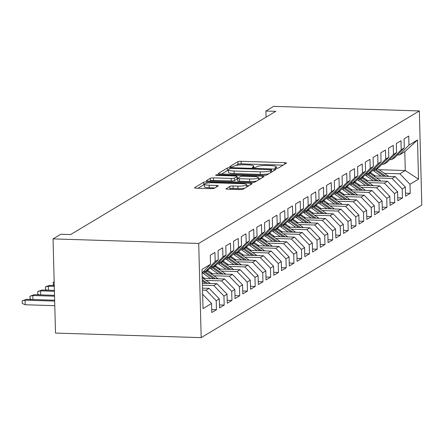 <?xml version="1.0" encoding="UTF-8"?>
<svg xmlns="http://www.w3.org/2000/svg" width="444" height="444" viewBox="0 0 444 444"><rect width="100%" height="100%" fill="white"/><g stroke="black" fill="none" stroke-linecap="round" stroke-linejoin="round"><path stroke-width="0.67" d="M276.068 168.32A1.782 0.322 -1.5 0 0 278.299 168.054L286.38 163.198A2.542 0.461 -1.5 0 0 286.497 163.053A2.542 0.461 -1.5 0 0 284.721 162.665L241.092 161.294A2.542 0.461 -1.5 0 0 237.906 161.677L229.826 166.533A1.782 0.322 -1.5 0 0 229.742 166.633A1.782 0.322 -1.5 0 0 230.985 166.905A1.782 0.322 -1.5 0 0 233.217 166.639L234.266 166.012A8.131 1.465 -1.5 0 1 244.455 164.791L248.091 164.907A8.131 1.465 -1.5 0 1 253.785 166.156A8.131 1.465 -1.5 0 1 253.407 166.611L252.364 167.238A1.782 0.322 -1.5 0 0 252.281 167.338A1.782 0.322 -1.5 0 0 253.53 167.616A1.782 0.322 -1.5 0 0 255.755 167.349L256.804 166.716A8.131 1.465 -1.5 0 1 266.994 165.501L270.629 165.612A8.131 1.465 -1.5 0 1 276.323 166.861A8.131 1.465 -1.5 0 1 275.952 167.321L274.903 167.949A1.782 0.322 -1.5 0 0 274.819 168.048A1.782 0.322 -1.5 0 0 276.068 168.32M226.04 188.644A2.542 0.461 -1.5 0 0 225.924 188.789A2.542 0.461 -1.5 0 0 227.7 189.177L239.938 189.566A2.542 0.461 -1.5 0 0 243.123 189.183L252.103 183.788A2.542 0.461 -1.5 0 0 252.22 183.65A2.542 0.461 -1.5 0 0 250.438 183.255L206.815 181.89A2.542 0.461 -1.5 0 0 203.63 182.268L194.65 187.662A2.542 0.461 -1.5 0 0 194.533 187.806A2.542 0.461 -1.5 0 0 196.315 188.195L211.1 188.661A2.542 0.461 -1.5 0 0 214.286 188.278L218.126 185.969A2.542 0.461 -1.5 0 0 218.243 185.825A2.542 0.461 -1.5 0 0 216.461 185.437L209.13 185.209A6.799 1.227 -1.5 0 1 204.373 184.16A6.799 1.227 -1.5 0 1 213.203 182.762L241.924 183.661A6.799 1.227 -1.5 0 1 246.681 184.71A6.799 1.227 -1.5 0 1 237.851 186.108L233.067 185.958A2.542 0.461 -1.5 0 0 229.881 186.341L226.046 188.928M53.041 238.889L198.718 243.456L201.188 337.64L55.506 333.067L53.041 238.889L60.789 234.232L70.668 234.543L275.779 111.327L265.901 111.017L266.061 117.161M265.901 111.017L273.654 106.36L419.336 110.933L198.718 243.456M263.603 175.347A2.542 0.461 -1.5 0 0 266.788 174.969L275.768 169.575A2.542 0.461 -1.5 0 0 275.885 169.43A2.542 0.461 -1.5 0 0 274.103 169.042L230.48 167.671A2.542 0.461 -1.5 0 0 227.295 168.054L218.315 173.449A2.542 0.461 -1.5 0 0 218.198 173.587A2.542 0.461 -1.5 0 0 219.98 173.981L263.603 175.347M263.936 176.684L254.956 182.073A2.542 0.461 -1.5 0 1 251.77 182.456L208.147 181.085A2.542 0.461 -1.5 0 1 206.366 180.697A2.542 0.461 -1.5 0 1 206.482 180.553L210.328 178.244A2.542 0.461 -1.5 0 1 213.509 177.866L231.202 178.421A2.542 0.461 -1.5 0 0 234.388 178.038L236.935 176.507A2.542 0.461 -1.5 0 0 237.052 176.368A2.542 0.461 -1.5 0 0 235.276 175.974L216.855 175.397A1.782 0.322 -1.5 0 1 215.606 175.125A1.782 0.322 -1.5 0 1 217.921 174.758L262.271 176.151A2.542 0.461 -1.5 0 1 264.052 176.54A2.542 0.461 -1.5 0 1 263.936 176.684M201.188 337.64L421.8 205.111L419.336 110.933M379.143 169.708L405.278 170.529L404.784 151.693L417.493 139.96L408.968 145.083L408.73 136.047L404.079 138.839L404.318 147.874L401.215 149.739L400.982 140.704L396.331 143.495L396.564 152.531L393.467 154.395L393.229 145.36L388.578 148.152L388.816 157.187L385.714 159.052L385.475 150.017L380.824 152.808L381.063 161.844L377.961 163.708L377.727 154.673L373.077 157.465L373.31 166.5L370.213 168.365L369.974 159.329L365.323 162.121L365.562 171.156L362.459 173.021L362.221 163.986L357.57 166.778L357.809 175.813L354.706 177.678L354.473 168.642L349.817 171.434L350.055 180.469L346.953 182.334L346.72 173.299L342.069 176.09L342.302 185.126L339.205 186.991L338.966 177.955L334.315 180.747L334.554 189.782L331.452 191.647L331.213 182.612L326.562 185.403L326.801 194.439L323.698 196.304L323.465 187.268L318.814 190.06L319.047 199.095L315.95 200.96L315.712 191.925L311.061 194.716L311.3 203.752L308.197 205.616L307.958 196.581L303.308 199.373L303.546 208.414L300.444 210.273L300.211 201.237L295.56 204.029L295.793 213.07L292.696 214.929L292.457 205.894L287.806 208.686L288.045 217.727L284.943 219.586L284.704 210.55L280.053 213.342L280.292 222.383L277.189 224.242L276.951 215.207L272.3 218.004L272.538 227.039L269.436 228.899L269.203 219.863L264.552 222.66L264.785 231.696L261.688 233.555L261.449 224.52L256.798 227.317L257.037 236.352L253.935 238.212L253.696 229.176L249.045 231.973L249.284 241.009L246.181 242.868L245.948 233.833L241.297 236.63L241.53 245.665L238.434 247.524L238.195 238.489L233.544 241.286L233.783 250.322L230.68 252.181L230.442 243.146L225.791 245.943L226.029 254.978L222.927 256.837L222.694 247.802L218.043 250.599L218.276 259.635L215.179 261.499L214.94 252.458L210.29 255.256L210.523 264.291L202.092 272.955M417.493 139.96L418.52 179.16L409.995 184.282L399.85 173.787L384.31 173.299M405.505 193.168L410.234 193.318L409.995 184.282M410.234 193.318L405.583 196.109L405.344 187.074L402.242 188.939L392.102 178.444L376.556 177.955M397.752 197.824L402.48 197.974L402.242 188.939M402.48 197.974L397.83 200.766L397.591 191.73L394.494 193.595L384.349 183.1L368.809 182.612M389.999 202.481L394.727 202.631L394.494 193.595M394.727 202.631L390.076 205.422L389.843 196.387L386.741 198.252L376.595 187.757L361.055 187.274M382.251 207.137L386.979 207.287L386.741 198.252M386.979 207.287L382.328 210.079L382.09 201.043L378.987 202.908L368.847 192.413L353.302 191.93M374.497 211.794L379.226 211.943L378.987 202.908M379.226 211.943L374.575 214.735L374.336 205.7L371.234 207.564L361.094 197.069L345.554 196.587M366.744 216.45L371.473 216.6L371.234 207.564M371.473 216.6L366.822 219.392L366.583 210.356L363.486 212.221L353.341 201.731L337.801 201.243M358.996 221.106L363.719 221.256L363.486 212.221M363.719 221.256L359.068 224.048L358.835 215.013L355.733 216.877L345.587 206.388L330.047 205.899M351.243 225.763L355.971 225.913L355.733 216.877M355.971 225.913L351.321 228.71L351.082 219.669L347.979 221.534L337.84 211.044L322.294 210.556M343.49 230.419L348.218 230.569L347.979 221.534M348.218 230.569L343.567 233.366L343.329 224.325L340.232 226.19L330.086 215.701L314.546 215.212M335.736 235.076L340.465 235.226L340.232 226.19M340.465 235.226L335.814 238.023L335.581 228.982L332.478 230.847L322.333 220.357L306.793 219.869M327.988 239.732L332.717 239.882L332.478 230.847M332.717 239.882L328.066 242.679L327.827 233.638L324.725 235.503L314.585 225.014L299.04 224.525M320.235 244.389L324.964 244.539L324.725 235.503M324.964 244.539L320.313 247.336L320.074 238.295L316.977 240.16L306.832 229.67L291.292 229.182M312.482 249.051L317.21 249.195L316.977 240.16M317.21 249.195L312.559 251.992L312.326 242.957L309.224 244.816L299.078 234.327L283.538 233.838M304.734 253.707L309.462 253.851L309.224 244.816M309.462 253.851L304.806 256.649L304.573 247.613L301.47 249.473L291.331 238.983L275.785 238.495M296.981 258.364L301.709 258.508L301.47 249.473M301.709 258.508L297.058 261.305L296.82 252.27L293.717 254.129L283.577 243.639L268.037 243.151M289.227 263.02L293.956 263.164L293.717 254.129M293.956 263.164L289.305 265.962L289.066 256.926L285.969 258.785L275.824 248.296L260.284 247.808M281.479 267.677L286.202 267.821L285.969 258.785M286.202 267.821L281.552 270.618L281.318 261.583L278.216 263.442L268.071 252.952L252.531 252.464M273.726 272.333L278.455 272.477L278.216 263.442M278.455 272.477L273.804 275.274L273.565 266.239L270.463 268.098L260.323 257.609L244.777 257.12M265.973 276.989L270.701 277.134L270.463 268.098M270.701 277.134L266.05 279.931L265.812 270.896L262.715 272.755L252.569 262.265L237.029 261.777M258.219 281.646L262.948 281.79L262.715 272.755M262.948 281.79L258.297 284.587L258.064 275.552L254.961 277.411L244.816 266.922L229.276 266.433M250.472 286.302L255.2 286.452L254.961 277.411M255.2 286.452L250.549 289.244L250.311 280.208L247.208 282.068L237.068 271.578L221.523 271.09M242.718 290.959L247.447 291.109L247.208 282.068M247.447 291.109L242.796 293.9L242.557 284.865L239.46 286.724L229.315 276.235L213.775 275.746M234.965 295.615L239.693 295.765L239.46 286.724M239.693 295.765L235.043 298.557L234.809 289.521L231.707 291.381L221.562 280.891L206.022 280.403M227.217 300.272L231.94 300.421L231.707 291.381M231.94 300.421L227.289 303.213L227.056 294.178L223.954 296.043L213.814 285.548L202.414 285.192M219.464 304.928L224.192 305.078L223.954 296.043M224.192 305.078L219.541 307.87L219.303 298.834L216.2 300.699L206.06 290.204L202.542 290.093M211.71 309.585L216.439 309.734L216.2 300.699M216.439 309.734L211.788 312.526L211.549 303.491L203.025 308.613L201.998 269.414L210.523 264.291M203.691 271.312L205.566 271.367L208.669 269.508L218.276 259.635M215.179 261.499L205.566 271.367M211.549 303.491L202.647 294.283M211.444 266.655L213.32 266.711L216.417 264.852L226.029 254.978M222.927 256.837L213.32 266.711M206.06 290.204L209.163 288.345L202.486 288.134M219.303 298.834L209.163 288.345M219.197 261.999L221.068 262.054L224.17 260.195L233.783 250.322M230.68 252.181L221.068 262.054M213.814 285.548L216.911 283.688L202.359 283.228M227.056 294.178L216.911 283.688M226.945 257.342L228.821 257.398L231.923 255.539L241.53 245.665M238.434 247.524L228.821 257.398M221.562 280.891L224.664 279.026L203.069 278.349M234.809 289.521L224.664 279.026M234.698 252.68L236.574 252.741L239.671 250.877L249.284 241.009M246.181 242.868L236.574 252.741M229.315 276.235L232.417 274.37L210.822 273.693M242.557 284.865L232.417 274.37M242.452 248.024L244.322 248.085L247.425 246.22L257.037 236.352M253.935 238.212L244.322 248.085M207.986 270.668L206.799 270.629M237.068 271.578L240.165 269.713L218.57 269.036M250.311 280.208L240.165 269.713M250.205 243.368L252.075 243.429L255.178 241.564L264.785 231.696M261.688 233.555L252.075 243.429M215.734 266.012L214.552 265.973M244.816 266.922L247.919 265.057L226.323 264.38M258.064 275.552L247.919 265.057M257.953 238.711L259.829 238.772L262.931 236.907L272.538 227.039M269.436 228.899L259.829 238.772M223.487 261.355L222.3 261.316M252.569 262.265L255.672 260.4L234.077 259.723M265.812 270.896L255.672 260.4M265.706 234.055L267.582 234.116L270.679 232.251L280.292 222.383M277.189 224.242L267.582 234.116M231.241 256.693L230.053 256.66M260.323 257.609L263.42 255.744L241.83 255.067M273.565 266.239L263.42 255.744M273.46 229.398L275.33 229.459L278.432 227.594L288.045 217.727M284.943 219.586L275.33 229.459M238.989 252.037L237.806 252.003M268.071 252.952L271.173 251.088L249.578 250.41M281.318 261.583L271.173 251.088M281.207 224.742L283.083 224.803L286.186 222.938L295.793 213.07M292.696 214.929L283.083 224.803M246.742 247.38L245.554 247.347M275.824 248.296L278.926 246.431L257.331 245.754M289.066 256.926L278.926 246.431M288.961 220.085L290.837 220.146L293.934 218.282L303.546 208.414M300.444 210.273L290.837 220.146M254.495 242.724L253.308 242.69M283.577 243.639L286.68 241.775L265.085 241.098M296.82 252.27L286.68 241.775M296.714 215.429L298.584 215.49L301.687 213.625L311.3 203.752M308.197 205.616L298.584 215.49M262.243 238.067L261.061 238.034M291.331 238.983L294.428 237.118L272.832 236.441M304.573 247.613L294.428 237.118M304.462 210.772L306.338 210.833L309.44 208.969L319.047 199.095M315.95 200.96L306.338 210.833M269.996 233.411L268.814 233.378M299.078 234.327L302.181 232.462L280.586 231.785M312.326 242.957L302.181 232.462M312.215 206.116L314.091 206.177L317.188 204.312L326.801 194.439M323.698 196.304L314.091 206.177M277.75 228.754L276.562 228.721M306.832 229.67L309.934 227.805L288.339 227.128M320.074 238.295L309.934 227.805M319.969 201.459L321.839 201.521L324.941 199.656L334.554 189.782M331.452 191.647L321.839 201.521M285.503 224.098L284.315 224.065M314.585 225.014L317.682 223.149L296.087 222.472M327.827 233.638L317.682 223.149M327.722 196.803L329.592 196.864L332.695 194.999L342.302 185.126M339.205 186.991L329.592 196.864M293.251 219.441L292.069 219.408M322.333 220.357L325.435 218.492L303.84 217.815M335.581 228.982L325.435 218.492M335.47 192.147L337.346 192.208L340.448 190.343L350.055 180.469M346.953 182.334L337.346 192.208M301.004 214.785L299.817 214.746M330.086 215.701L333.189 213.836L311.594 213.159M343.329 224.325L333.189 213.836M343.223 187.49L345.099 187.551L348.196 185.686L357.809 175.813M354.706 177.678L345.099 187.551M308.758 210.129L307.57 210.09M337.84 211.044L340.937 209.18L319.347 208.502M351.082 219.669L340.937 209.18M350.976 182.834L352.847 182.895L355.949 181.03L365.562 171.156M362.459 173.021L352.847 182.895M316.505 205.472L315.323 205.433M345.587 206.388L348.69 204.523L327.095 203.846M358.835 215.013L348.69 204.523M358.724 178.177L360.6 178.238L363.703 176.373L373.31 166.5M370.213 168.365L360.6 178.238M324.259 200.816L323.071 200.777M353.341 201.731L356.443 199.867L334.848 199.19M366.583 210.356L356.443 199.867M366.478 173.521L368.354 173.582L371.45 171.717L381.063 161.844M377.961 163.708L368.354 173.582M332.012 196.159L330.824 196.12M361.094 197.069L364.197 195.21L342.601 194.533M374.336 205.7L364.197 195.21M374.231 168.864L376.101 168.92L379.204 167.061L388.816 157.187M385.714 159.052L376.101 168.92M339.765 191.503L338.578 191.464M368.847 192.413L371.944 190.554L350.349 189.877M382.09 201.043L371.944 190.554M381.979 164.208L383.855 164.263L386.957 162.404L396.564 152.531M393.467 154.395L383.855 164.263M347.513 186.846L346.331 186.807M376.595 187.757L379.698 185.897L358.103 185.22M389.843 196.387L379.698 185.897M389.732 159.551L391.608 159.607L394.705 157.748L404.318 147.874M401.215 149.739L391.608 159.607M355.267 182.19L354.079 182.151M384.349 183.1L387.451 181.241L365.856 180.564M397.591 191.73L387.451 181.241M397.485 154.895L399.361 154.95L404.784 151.693M408.968 145.083L399.361 154.95M363.02 177.533L361.832 177.495M392.102 178.444L395.199 176.584L373.604 175.907M405.344 187.074L395.199 176.584M370.768 172.877L369.586 172.838M399.85 173.787L405.278 170.529L418.52 179.16M283.117 165.157L241.159 163.842A2.542 0.461 -1.5 0 0 237.973 164.225L235.969 165.429M228.388 170.329A2.542 0.461 -1.5 0 0 227.361 170.601L221.645 174.031M272.505 171.534L271.661 171.506M271.539 169.969A1.782 0.322 -1.5 0 0 271.617 169.869A1.782 0.322 -1.5 0 0 270.374 169.597L232.079 168.398A1.782 0.322 -1.5 0 0 229.848 168.665L228.749 169.325A8.131 1.465 -1.5 0 0 228.371 169.78A8.131 1.465 -1.5 0 0 234.066 171.029L260.245 171.85A8.131 1.465 -1.5 0 0 270.435 170.635L271.539 169.969L271.589 172.083M228.371 169.78L228.438 172.328A8.131 1.465 -1.5 0 0 234.132 173.576L234.066 171.029M268.792 173.765A8.131 1.465 -1.5 0 1 260.312 174.398L234.132 173.576M209.812 181.141L210.395 180.791L210.328 178.244M237.052 176.368L237.118 178.91A2.542 0.461 -1.5 0 1 237.002 179.054L234.454 180.586A2.542 0.461 -1.5 0 1 231.269 180.963L213.575 180.408A2.542 0.461 -1.5 0 0 210.395 180.791M237.096 177.9L238.134 177.933M258.419 178.571L260.672 178.643M249.561 178.999A6.799 1.227 -1.5 0 0 258.391 177.594A6.799 1.227 -1.5 0 0 253.635 176.551L243.512 176.235A2.542 0.461 -1.5 0 0 240.332 176.612L237.779 178.144A2.542 0.461 -1.5 0 0 237.662 178.288A2.542 0.461 -1.5 0 0 239.444 178.677L249.561 178.999L249.628 181.541A6.799 1.227 -1.5 0 0 256.732 181.008M237.845 180.691A2.542 0.461 -1.5 0 0 237.729 180.836A2.542 0.461 -1.5 0 0 239.51 181.224L239.444 178.677M249.628 181.541L239.51 181.224M244.822 188.162A6.799 1.227 -1.5 0 1 237.917 188.656L233.133 188.506A2.542 0.461 -1.5 0 0 229.948 188.883L229.365 189.233M204.373 184.16L204.44 186.708A6.799 1.227 -1.5 0 0 209.196 187.751L209.13 185.209M214.863 187.929L209.196 187.751M204.384 184.599A2.542 0.461 -1.5 0 0 203.696 184.815L197.98 188.245M248.84 185.747L246.709 185.681M388.622 176.379A6.86 6.427 -121 0 0 387.873 175.78L377.605 168.642A19.802 18.559 -121 0 0 377.123 168.309M381.174 176.14L373.731 170.968A19.802 18.559 -121 0 0 372.782 170.346M375.319 175.957L372.044 173.682A16.439 15.401 -121 0 0 370.113 172.522M385.864 176.29L376.135 169.525A19.802 18.559 -121 0 0 375.169 168.892M373.87 169.231A19.802 18.559 59 0 1 375.202 170.085L384.049 176.235M380.869 181.035A6.86 6.427 -121 0 0 380.125 180.436L369.858 173.299A19.802 18.559 -121 0 0 369.369 172.966M373.421 180.797L365.978 175.624A19.802 18.559 -121 0 0 365.035 175.003M367.571 180.614L364.291 178.338A16.439 15.401 -121 0 0 362.36 177.178M378.11 180.947L368.381 174.181A19.802 18.559 -121 0 0 367.416 173.549M366.122 173.887A19.802 18.559 59 0 1 367.454 174.742L376.296 180.891M373.115 185.692A6.86 6.427 -121 0 0 372.372 185.093L362.104 177.955A19.802 18.559 -121 0 0 361.616 177.628M365.667 185.453L358.23 180.281A19.802 18.559 -121 0 0 357.281 179.659M359.818 185.27L356.538 182.995A16.439 15.401 -121 0 0 354.612 181.835M370.357 185.603L360.628 178.838A19.802 18.559 -121 0 0 359.668 178.205M358.369 178.544A19.802 18.559 59 0 1 359.701 179.398L368.542 185.548M365.368 190.348A6.86 6.427 -121 0 0 364.618 189.749L354.351 182.612A19.802 18.559 -121 0 0 353.862 182.284M357.92 190.115L350.477 184.937A19.802 18.559 -121 0 0 349.528 184.316M352.064 189.927L348.79 187.651A16.439 15.401 -121 0 0 346.858 186.491M362.609 190.26L352.88 183.494A19.802 18.559 -121 0 0 351.914 182.861M350.616 183.2A19.802 18.559 59 0 1 351.948 184.055L360.794 190.204M357.614 195.005A6.86 6.427 -121 0 0 356.865 194.405L346.598 187.268A19.802 18.559 -121 0 0 346.115 186.941M350.166 194.772L342.724 189.594A19.802 18.559 -121 0 0 341.78 188.978M344.311 194.583L341.036 192.308A16.439 15.401 -121 0 0 339.105 191.148M354.856 194.916L345.127 188.151A19.802 18.559 -121 0 0 344.161 187.518M342.862 187.856A19.802 18.559 59 0 1 344.194 188.711L353.041 194.861M349.861 199.661A6.86 6.427 -121 0 0 349.117 199.062L338.85 191.925A19.802 18.559 -121 0 0 338.361 191.597M342.413 199.428L334.97 194.25A19.802 18.559 -121 0 0 334.027 193.634M336.563 199.239L333.283 196.964A16.439 15.401 -121 0 0 331.357 195.804M347.103 199.572L337.373 192.807A19.802 18.559 -121 0 0 336.408 192.174M335.115 192.513A19.802 18.559 59 0 1 336.447 193.368L345.288 199.517M342.108 204.318A6.86 6.427 -121 0 0 341.364 203.718L331.096 196.581A19.802 18.559 -121 0 0 330.608 196.254M334.659 204.085L327.222 198.906A19.802 18.559 -121 0 0 326.273 198.29M328.81 203.901L325.535 201.62A16.439 15.401 -121 0 0 323.604 200.46M339.355 204.229L329.626 197.463A19.802 18.559 -121 0 0 328.66 196.831M327.361 197.169A19.802 18.559 59 0 1 328.693 198.024L337.534 204.173M334.36 208.974A6.86 6.427 -121 0 0 333.611 208.375L323.343 201.237A19.802 18.559 -121 0 0 322.86 200.91M326.912 208.741L319.469 203.563A19.802 18.559 -121 0 0 318.52 202.947M321.056 208.558L317.782 206.277A16.439 15.401 -121 0 0 315.851 205.117M331.601 208.885L321.872 202.12A19.802 18.559 -121 0 0 320.907 201.487M319.608 201.826A19.802 18.559 59 0 1 320.94 202.68L329.787 208.83M326.606 213.631A6.86 6.427 -121 0 0 325.863 213.031L315.595 205.894A19.802 18.559 -121 0 0 315.107 205.566M319.158 213.398L311.716 208.219A19.802 18.559 -121 0 0 310.772 207.603M313.309 213.214L310.029 210.933A16.439 15.401 -121 0 0 308.097 209.773M323.848 213.542L314.119 206.776A19.802 18.559 -121 0 0 313.153 206.144M311.86 206.482A19.802 18.559 59 0 1 313.192 207.337L322.033 213.486M318.853 218.287A6.86 6.427 -121 0 0 318.109 217.688L307.842 210.55A19.802 18.559 -121 0 0 307.353 210.223M311.405 218.054L303.968 212.876A19.802 18.559 -121 0 0 303.019 212.26M305.555 217.871L302.275 215.59A16.439 15.401 -121 0 0 300.349 214.43M316.095 218.198L306.371 211.433A19.802 18.559 -121 0 0 305.405 210.806M304.107 211.144A19.802 18.559 59 0 1 305.439 211.993L314.28 218.143M311.105 222.944A6.86 6.427 -121 0 0 310.356 222.344L300.089 215.207A19.802 18.559 -121 0 0 299.606 214.879M303.657 222.71L296.215 217.532A19.802 18.559 -121 0 0 295.266 216.916M297.802 222.527L294.527 220.246A16.439 15.401 -121 0 0 292.596 219.086M308.347 222.855L298.618 216.089A19.802 18.559 -121 0 0 297.652 215.462M296.353 215.801A19.802 18.559 59 0 1 297.685 216.65L306.532 222.799M303.352 227.6A6.86 6.427 -121 0 0 302.608 227.001L292.341 219.863A19.802 18.559 -121 0 0 291.852 219.536M295.904 227.367L288.461 222.189A19.802 18.559 -121 0 0 287.518 221.573M290.054 227.184L286.774 224.903A16.439 15.401 -121 0 0 284.843 223.743M300.594 227.511L290.864 220.746A19.802 18.559 -121 0 0 289.899 220.119M288.6 220.457A19.802 18.559 59 0 1 289.938 221.306L298.779 227.456M295.599 232.256A6.86 6.427 -121 0 0 294.855 231.657L284.587 224.52A19.802 18.559 -121 0 0 284.099 224.192M288.15 232.023L280.708 226.845A19.802 18.559 -121 0 0 279.764 226.229M282.301 231.84L279.021 229.559A16.439 15.401 -121 0 0 277.095 228.399M292.84 232.168L283.111 225.402A19.802 18.559 -121 0 0 282.151 224.775M280.852 225.114A19.802 18.559 59 0 1 282.184 225.963L291.025 232.112M287.851 236.913A6.86 6.427 -121 0 0 287.101 236.313L276.834 229.176A19.802 18.559 -121 0 0 276.346 228.849M280.403 236.68L272.96 231.507A19.802 18.559 -121 0 0 272.011 230.886M274.547 236.497L271.273 234.216A16.439 15.401 -121 0 0 269.342 233.056M285.092 236.824L275.363 230.059A19.802 18.559 -121 0 0 274.398 229.431M273.099 229.77A19.802 18.559 59 0 1 274.431 230.619L283.278 236.769M280.097 241.569A6.86 6.427 -121 0 0 279.348 240.975L269.081 233.833A19.802 18.559 -121 0 0 268.598 233.505M272.649 241.336L265.207 236.164A19.802 18.559 -121 0 0 264.263 235.542M266.794 241.153L263.52 238.872A16.439 15.401 -121 0 0 261.588 237.712M277.339 241.481L267.61 234.715A19.802 18.559 -121 0 0 266.644 234.088M265.346 234.426A19.802 18.559 59 0 1 266.678 235.276L275.524 241.425M272.344 246.226A6.86 6.427 -121 0 0 271.6 245.632L261.333 238.489A19.802 18.559 -121 0 0 260.844 238.162M264.896 245.993L257.453 240.82A19.802 18.559 -121 0 0 256.51 240.198M259.046 245.81L255.766 243.528A16.439 15.401 -121 0 0 253.835 242.369M269.586 246.137L259.857 239.372A19.802 18.559 -121 0 0 258.891 238.744M257.598 239.083A19.802 18.559 59 0 1 258.93 239.932L267.771 246.081M264.591 250.882A6.86 6.427 -121 0 0 263.847 250.288L253.579 243.146A19.802 18.559 -121 0 0 253.091 242.818M257.143 250.649L249.706 245.477A19.802 18.559 -121 0 0 248.757 244.855M251.293 250.466L248.013 248.185A16.439 15.401 -121 0 0 246.087 247.025M261.838 250.793L252.109 244.034A19.802 18.559 -121 0 0 251.143 243.401M249.844 243.739A19.802 18.559 59 0 1 251.176 244.589L260.018 250.738M256.843 255.539A6.86 6.427 -121 0 0 256.094 254.945L245.826 247.802A19.802 18.559 -121 0 0 245.343 247.475M249.395 255.306L241.952 250.133A19.802 18.559 -121 0 0 241.003 249.511M243.54 255.122L240.265 252.841A16.439 15.401 -121 0 0 238.334 251.681M254.085 255.455L244.355 248.69A19.802 18.559 -121 0 0 243.39 248.057M242.091 248.396A19.802 18.559 59 0 1 243.423 249.245L252.27 255.394M249.09 260.195A6.86 6.427 -121 0 0 248.346 259.601L238.078 252.458A19.802 18.559 -121 0 0 237.59 252.131M241.641 259.962L234.199 254.789A19.802 18.559 -121 0 0 233.255 254.168M235.792 259.779L232.512 257.498A16.439 15.401 -121 0 0 230.58 256.343M246.331 260.112L236.602 253.346A19.802 18.559 -121 0 0 235.636 252.714M234.343 253.052A19.802 18.559 59 0 1 235.675 253.901L244.516 260.051M241.336 264.852A6.86 6.427 -121 0 0 240.593 264.258L230.325 257.115A19.802 18.559 -121 0 0 229.837 256.787M233.888 264.618L226.451 259.446A19.802 18.559 -121 0 0 225.502 258.824M228.038 264.435L224.758 262.154A16.439 15.401 -121 0 0 222.833 261M238.578 264.768L228.854 258.003A19.802 18.559 -121 0 0 227.889 257.37M226.59 257.709A19.802 18.559 59 0 1 227.922 258.558L236.763 264.707M233.588 269.508A6.86 6.427 -121 0 0 232.839 268.914L222.572 261.771A19.802 18.559 -121 0 0 222.089 261.444M226.14 269.275L218.698 264.102A19.802 18.559 -121 0 0 217.749 263.481M220.285 269.092L217.011 266.811A16.439 15.401 -121 0 0 215.079 265.656M230.83 269.425L221.101 262.659A19.802 18.559 -121 0 0 220.135 262.027M218.837 262.365A19.802 18.559 59 0 1 220.169 263.214L229.015 269.364M225.835 274.164A6.86 6.427 -121 0 0 225.091 273.571L214.824 266.428A19.802 18.559 -121 0 0 214.335 266.1M218.387 273.931L210.944 268.759A19.802 18.559 -121 0 0 210.001 268.137M212.537 273.748L209.257 271.467A16.439 15.401 -121 0 0 207.326 270.313M223.077 274.081L213.348 267.316A19.802 18.559 -121 0 0 212.382 266.683M211.083 267.022A19.802 18.559 59 0 1 212.421 267.871L221.262 274.02M54.251 285.259L53.274 284.82L53.208 282.273L54.162 281.751M54.168 282.029L53.208 282.273M218.082 278.821A6.86 6.427 -121 0 0 217.338 278.227L207.071 271.084A19.802 18.559 -121 0 0 206.582 270.757M210.634 278.588L203.191 273.415A19.802 18.559 -121 0 0 202.248 272.794M204.784 278.405L202.187 276.601M215.323 278.738L205.594 271.972A19.802 18.559 -121 0 0 204.629 271.339M203.335 271.678A19.802 18.559 59 0 1 204.667 272.527L213.509 278.677M47.097 290.182L45.521 289.477L45.455 286.929L46.232 286.469L49.722 285.364L48.329 286.202L54.285 286.386M45.455 286.929L48.329 286.202L48.435 290.221M49.722 285.364L54.262 285.503M210.328 283.477A6.86 6.427 -121 0 0 209.585 282.884L202.214 277.761M202.88 283.244L202.353 282.878M207.576 283.394L202.27 279.703M202.298 280.93L205.755 283.333M39.344 294.838L37.768 294.133L37.701 291.591L41.975 290.021L40.576 290.859L54.412 291.292M37.701 291.591L40.576 290.859L40.681 294.877M41.975 290.021L54.39 290.409M31.596 299.495L30.02 298.79L29.953 296.248L34.221 294.677L32.823 295.515L54.54 296.198M29.953 296.248L32.823 295.515L32.928 299.534M34.221 294.677L54.518 295.316M25.191 304.751L22.267 303.446L22.2 300.904L26.468 299.334L25.075 300.172L25.191 304.751L54.79 305.683M22.2 300.904L25.075 300.172L54.668 301.099M26.468 299.334L54.645 300.216M275.974 168.32L275.952 167.321M253.435 167.61L253.407 166.611M237.973 164.225L237.906 161.677M241.159 163.842L241.092 161.294M284.759 164.175L284.721 162.665M218.32 173.726L218.315 173.449M227.361 170.601L227.295 168.054M230.497 168.481L230.48 167.671M274.142 170.552L274.103 169.042M260.312 174.398L260.245 171.85M270.49 172.744L270.435 170.635M206.493 180.836L206.482 180.553M213.575 180.408L213.509 177.866M231.269 180.963L231.202 178.421M234.454 180.586L234.388 178.038M237.002 179.054L236.935 176.507M217.937 175.43L217.921 174.758M262.31 177.656L262.271 176.151M229.948 188.883L229.881 186.341M233.133 188.506L233.067 185.958M237.917 188.656L237.851 186.108M216.5 186.946L216.461 185.437M194.661 187.94L194.65 187.662M203.696 184.815L203.63 182.268M206.849 183.144L206.815 181.89M250.483 184.765L250.438 183.255M376.135 169.525L377.605 168.642M373.731 170.968L375.202 170.085M386.968 176.323L387.873 175.78M368.381 174.181L369.858 173.299M365.978 175.624L367.454 174.742M379.215 180.98L380.125 180.436M360.628 178.838L362.104 177.955M358.23 180.281L359.701 179.398M371.467 185.636L372.372 185.093M352.88 183.494L354.351 182.612M350.477 184.937L351.948 184.055M363.714 190.293L364.618 189.749M345.127 188.151L346.598 187.268M342.724 189.594L344.194 188.711M355.96 194.949L356.865 194.405M337.373 192.807L338.85 191.925M334.97 194.25L336.447 193.368M348.207 199.606L349.117 199.062M329.626 197.463L331.096 196.581M327.222 198.906L328.693 198.024M340.459 204.262L341.364 203.718M321.872 202.12L323.343 201.237M319.469 203.563L320.94 202.68M332.706 208.919L333.611 208.375M314.119 206.776L315.595 205.894M311.716 208.219L313.192 207.337M324.953 213.575L325.863 213.031M306.371 211.433L307.842 210.55M303.968 212.876L305.439 211.993M317.205 218.232L318.109 217.688M298.618 216.089L300.089 215.207M296.215 217.532L297.685 216.65M309.451 222.894L310.356 222.344M290.864 220.746L292.341 219.863M288.461 222.189L289.938 221.306M301.698 227.55L302.608 227.001M283.111 225.402L284.587 224.52M280.708 226.845L282.184 225.963M293.95 232.206L294.855 231.657M275.363 230.059L276.834 229.176M272.96 231.507L274.431 230.619M286.197 236.863L287.101 236.313M267.61 234.715L269.081 233.833M265.207 236.164L266.678 235.276M278.444 241.519L279.348 240.975M259.857 239.372L261.333 238.489M257.453 240.82L258.93 239.932M270.69 246.176L271.6 245.632M252.109 244.034L253.579 243.146M249.706 245.477L251.176 244.589M262.942 250.832L263.847 250.288M244.355 248.69L245.826 247.802M241.952 250.133L243.423 249.245M255.189 255.489L256.094 254.945M236.602 253.346L238.078 252.458M234.199 254.789L235.675 253.901M247.436 260.145L248.346 259.601M228.854 258.003L230.325 257.115M226.451 259.446L227.922 258.558M239.688 264.802L240.593 264.258M221.101 262.659L222.572 261.771M218.698 264.102L220.169 263.214M231.935 269.458L232.839 268.914M213.348 267.316L214.824 266.428M210.944 268.759L212.421 267.871M224.181 274.115L225.091 273.571M205.594 271.972L207.071 271.084M203.191 273.415L204.667 272.527M216.428 278.771L217.338 278.227M208.68 283.427L209.585 282.884M276.362 168.326L276.323 166.861M253.824 167.616L253.785 166.156M271.673 172.033L271.617 169.869M258.452 179.975L258.391 177.594M237.729 180.836L237.662 178.288M246.742 187.007L246.681 184.71"/></g></svg>
